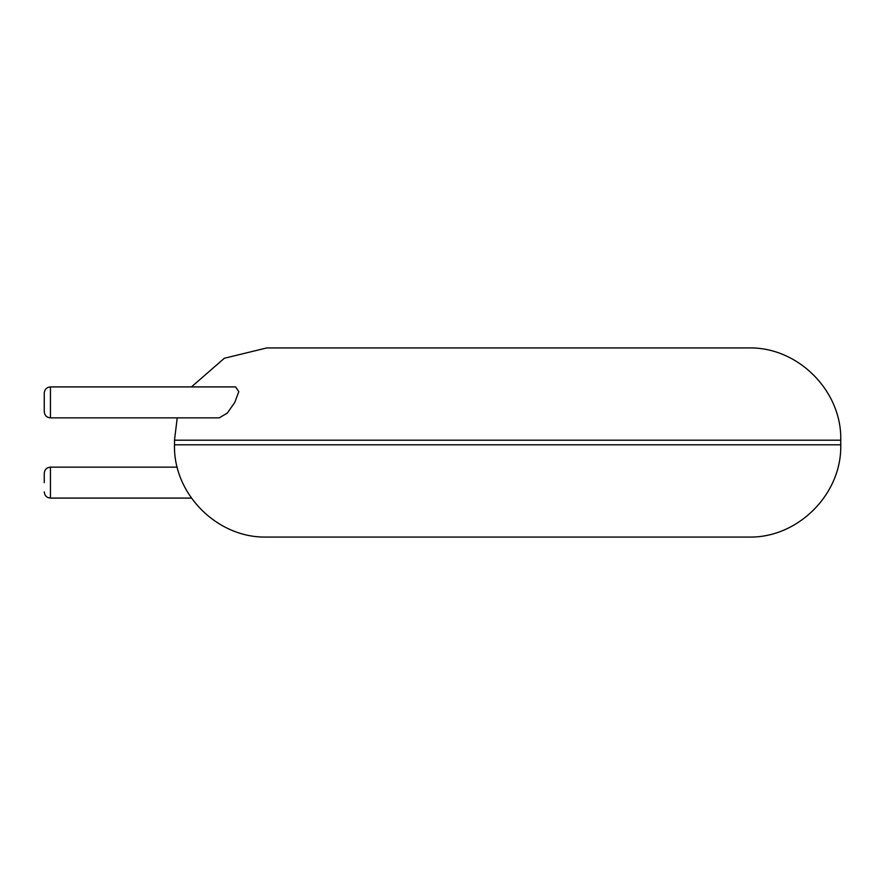 <?xml version="1.0" encoding="UTF-8"?>
<svg xmlns="http://www.w3.org/2000/svg" width="885" height="885" viewBox="0 0 885 885"><rect width="100%" height="100%" fill="white"/><g stroke="black" fill="none" stroke-linecap="round" stroke-linejoin="round"><path stroke-width="1.33" d="M507.625 537.062L748.489 537.062C797.794 538.334 842.022 494.095 840.75 444.801L174.489 444.801C173.217 494.095 217.445 538.334 266.75 537.062L507.625 537.062M191.437 386.911L224.347 358.259L266.75 347.938L748.489 347.938C797.794 346.666 842.022 390.904 840.75 440.199L840.75 444.801M50.445 417.853L50.445 386.911L235.609 386.911L238.795 391.679L234.802 402.376L227.279 413.129L219.226 417.853L50.445 417.853C46.717 417.521 44.648 415.463 44.25 411.669L44.25 393.095L44.25 411.669M44.25 482.624L44.25 473.331L44.25 482.624M174.489 444.801L174.489 440.199L840.75 440.199M177.232 467.147L50.445 467.147L50.445 498.089L191.437 498.089M174.489 440.199L177.232 417.853M50.445 498.089C46.717 497.757 44.648 495.7 44.25 491.905M50.445 467.147C46.717 467.479 44.648 469.537 44.25 473.331M50.445 386.911C46.717 387.243 44.648 389.3 44.25 393.095"/></g></svg>

